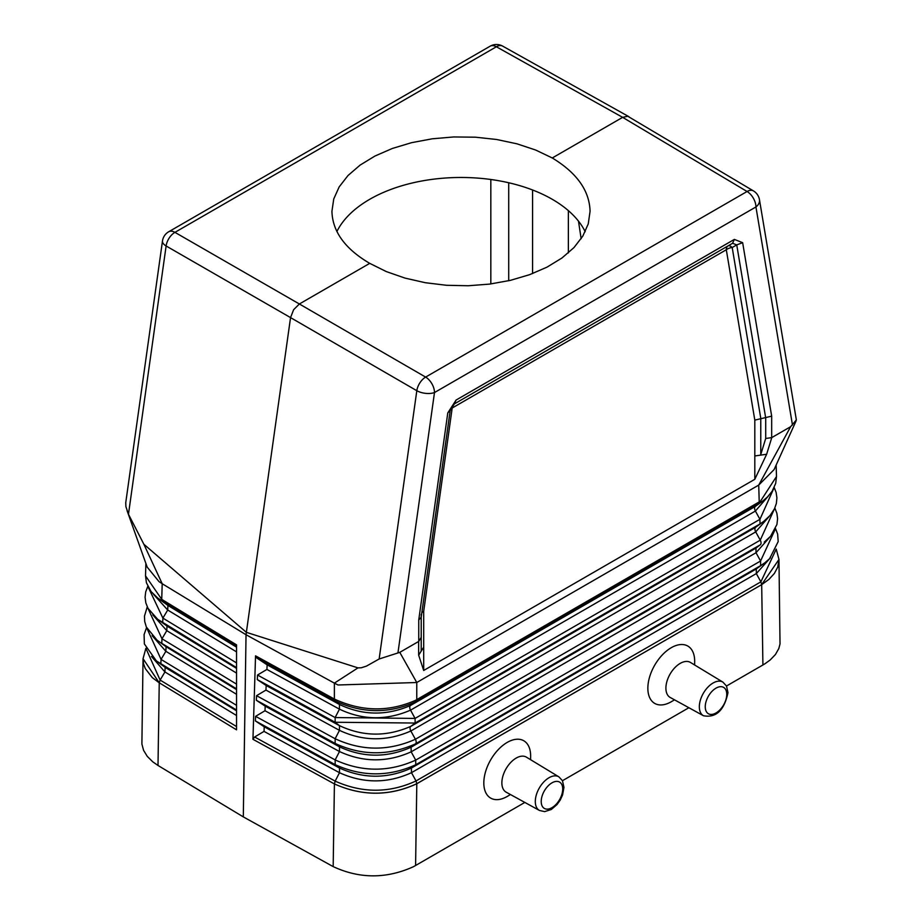 <?xml version="1.0" encoding="UTF-8"?>
<svg xmlns="http://www.w3.org/2000/svg" width="922" height="922" viewBox="0 0 922 922"><rect width="100%" height="100%" fill="white"/><g stroke="black" fill="none" stroke-linecap="round" stroke-linejoin="round"><path stroke-width="1.38" d="M415.453 700.374L414.819 702.218L410.474 705.514C386.376 715.91 362.703 715.553 339.457 704.466L267.138 664.843L256.996 658.124L255.544 655.842L334.375 699.049C361.666 711.68 388.692 712.118 415.453 700.374L416.767 699.614L416.767 682.511L338.04 684.988L334.375 683.133L357.978 667.874L361.32 667.77L366.472 666.099L379.149 658.988L416.813 390.709A12.654 7.192 -59.9 0 1 425.618 377.086L299.362 303.983L369.734 263.358L386.318 271.587L405 278.098L425.273 282.708L446.548 285.29L468.238 285.751L489.72 284.091L510.396 280.357L529.666 274.652L547 267.15L561.913 258.033L573.968 247.592L582.819 236.101L588.248 223.896L590.068 211.311C589.492 190.693 576.895 172.91 552.266 157.973L622.638 117.348L627.778 116.253L753.47 190.923A12.654 7.295 -59.2 0 0 747.062 191.499L622.638 117.348L496.382 46.768L174.938 232.356A12.654 7.307 -120 0 0 168.691 231.768A12.654 12.654 0 0 0 162.479 240.965L125.749 502.686L125.899 506.627L128.469 514.257L143.878 544.268L162.203 583.73L246.036 634.739L246.37 632.331L143.878 544.268M379.149 658.988L399.779 652.361L416.767 682.511L758.725 485.087L790.638 426.702L771.679 437.639L771.679 416.156L754.807 420.109L754.807 479.302L766.643 454.258L754.807 455.964M454.327 403.928L732.598 243.27L454.339 403.917L732.598 243.27L736.747 244.895L742.648 242.67L734.338 239.409L732.598 243.27L454.327 403.928L456.09 400.056L447.781 412.906L450.19 410.348M792.471 425.054L755.936 206.954A12.654 8.459 -9.5 0 0 759.463 199.694L796.354 419.913L790.638 426.702M399.779 652.361L418.749 641.401L421.216 637.356L421.216 617.106L421.204 650.909M776.047 549.512L760.881 581.851L761.687 584.583L778.963 559.435L776.232 549.12M760.5 501.165L759.682 503.112L762.978 500.842L767.577 496.854L772.187 491.184L775.702 483.347L776.485 476.524L760.5 501.165L759.221 501.902L758.725 485.087L774.111 469.563L796.147 420.778M418.657 655.173L423.694 670.467L423.694 647.129L418.657 655.173L418.657 641.458M754.807 479.302L423.694 670.467M762.978 500.842L755.337 506.409A4.218 2.432 -120 0 0 755.406 511.042L759.935 519.317L760.005 523.95L763.612 521.483L755.648 527.257A4.218 2.432 -120 0 0 755.717 531.89L760.258 540.154A4.218 2.432 -120 0 1 760.327 544.787L755.959 548.106L411.097 747.2C387.136 757.919 363.256 757.792 339.48 746.832L335.147 743.455C361.793 755.74 388.565 755.89 415.465 743.893L760.327 544.787L755.959 548.106L756.028 552.727L760.569 561.002L760.638 565.635L764.88 562.766L756.271 568.943L411.408 768.049C387.505 778.917 363.533 778.917 339.492 768.026L335.159 764.638C362.069 776.866 388.946 776.9 415.776 764.741L411.408 768.049L411.477 772.682L416.018 780.957C389.361 793.243 362.415 793.3 335.159 781.13L334.409 783.931L333.176 866.611L243.304 816.892L246.036 634.739L334.375 683.133L334.375 699.049L335.055 700.904C361.793 713.386 388.381 713.824 414.819 702.218L416.767 699.614L759.221 501.902L758.495 503.792L759.682 503.112L755.337 506.409L410.474 705.514A4.218 2.432 -120 0 0 410.544 710.147L415.073 718.422L415.142 723.044L335.135 722.26L339.469 725.649C362.98 736.678 386.756 736.909 410.786 726.363L755.648 527.257L760.005 523.95L415.142 723.044L410.786 726.363A4.218 2.432 -120 0 0 410.855 730.996L415.396 739.26A4.218 2.432 -120 0 1 415.465 743.893L411.097 747.2L411.166 751.833L415.707 760.108L415.776 764.741L760.638 565.635L756.271 568.943L756.34 573.576L760.881 581.851L416.018 780.957L416.802 783.7C389.603 796.239 362.139 796.308 334.409 783.931C362.162 796.354 389.626 796.285 416.802 783.758L761.687 584.64L762.909 664.981L765.145 663.633L770.204 659.956L775.448 654.505L778.813 648.558L780.024 643.925L778.963 559.435M524.837 802.428L415.592 865.504L416.802 783.7L761.687 584.64L768.936 579.396L774.353 573.484L777.742 567.088L778.975 559.769M694.623 664.981L694.669 661.696A33.1 19.108 120 0 0 694.669 661.212A33.1 19.108 120 0 0 671.262 647.705A33.1 19.108 120 0 0 647.855 688.238A33.1 19.108 120 0 0 671.677 701.515L674.501 699.833M510.454 794.534L507.642 796.216A33.1 19.108 -60 0 1 483.82 782.951A33.1 19.108 -60 0 1 507.227 742.406A33.1 19.108 -60 0 1 530.634 755.925A33.1 19.108 -60 0 1 530.634 756.397L530.588 759.682M762.909 664.981L726.501 686.003M688.872 707.727L562.455 780.715M501.868 782.859A20.226 11.675 -60 0 1 510.788 762.413A20.226 11.675 -60 0 1 526.416 757.158L558.859 776.831A19.42 11.214 -60 0 0 543.865 781.879A19.42 11.214 -60 0 0 535.302 801.495A19.42 11.214 -60 0 0 539.451 810.461L506.19 792.194A20.226 11.675 -60 0 1 501.868 782.859M690.451 662.445A20.226 11.675 120 0 0 674.823 667.712A20.226 11.675 120 0 0 665.903 688.146A20.226 11.675 120 0 0 670.225 697.481L703.486 715.749A19.42 11.214 120 0 1 699.337 706.794A19.42 11.214 120 0 1 707.9 687.167A19.42 11.214 120 0 1 722.906 682.119L690.451 662.445M421.216 614.34L421.193 617.267L418.749 619.964L418.749 641.401M236.551 667.632L157.697 619.33L166.997 626.073L162.687 622.707L162.894 618.109L167.712 610.018L167.919 605.431L157.731 598.055L151.012 591.463L146.425 582.762L145.515 575.835L161.73 599.369L236.551 644.87L236.551 729.832L159.241 682.799L143.037 658.688L143.555 663.794L145.284 668.588L152.257 677.589L159.241 682.822L160.117 680.067L146.045 648.65M333.868 698.749L335.055 700.904M255.382 720.923L335.159 764.638L335.159 759.924L339.48 751.545L264.994 710.735L255.601 716.336L255.382 720.923L264.245 726.801L264.038 731.388L254.622 737.001L252.951 739.306L334.409 783.931M254.622 737.001L335.159 781.13L339.492 772.728L264.038 731.388M774.019 487.899L759.935 519.317L415.073 718.422L335.135 717.558L335.135 722.26L257.307 679.618L266.17 685.495L265.962 690.082L256.558 695.684L256.351 700.271L265.213 706.148L264.994 710.735M265.213 706.148L339.48 746.832L339.48 751.545C363.314 762.482 387.217 762.586 411.166 751.833L756.028 552.727L769.755 537.192M255.544 655.842L252.951 739.306M257.307 679.618L257.526 675.031L266.919 669.43L267.138 664.843M257.526 675.031L335.135 717.558L339.457 709.168L266.919 669.43M266.17 685.495L339.469 725.649L339.469 730.362L265.962 690.082M256.996 658.124L334.502 700.593L339.457 704.466L339.457 709.168C362.761 720.243 386.456 720.578 410.544 710.147L755.406 511.042L768.418 495.978M143.037 658.734L145.883 648.293M256.351 700.271L335.147 743.455L335.147 738.741L339.469 730.362C363.038 741.369 386.837 741.576 410.855 730.996L755.717 531.89L769.086 516.574M357.978 667.874L246.37 632.331L290.545 317.606L166.121 245.978L128.469 514.257M333.176 866.611C359.557 878.85 386.237 878.92 413.217 866.818L415.592 865.504M552.266 157.973L535.682 150.044L517 143.832L496.728 139.51L475.452 137.194L453.762 136.952L432.28 138.796L411.604 142.668L392.334 148.465L375 156.014L360.087 165.119L348.032 175.503L339.181 186.878L333.752 198.933L331.932 211.311C332.508 231.572 345.105 248.917 369.734 263.358M159.241 682.822L158.008 765.467L243.304 816.892M127.04 510.581L147.186 567.111L158.999 581.609L162.203 583.73L161.73 599.369L162.479 601.271L167.919 605.431L236.551 647.175M728.046 245.897A8.436 3.434 -120 0 1 732.206 247.522A8.436 5.647 -9.5 0 0 726.306 249.758A8.436 4.875 60 0 1 728.046 245.897M236.551 726.559L160.117 680.067L164.934 671.954L236.551 715.518M236.551 710.055L156.417 660.959L165.142 667.367L160.843 663.99L161.05 659.403L165.856 651.301L236.551 694.312M236.551 689.598L166.064 646.714L157.063 640.145L166.064 646.714L165.856 651.301L152.118 635.673M236.551 688.838L161.765 643.349L161.972 638.762L166.79 630.66L236.551 673.106M236.551 668.392L166.997 626.073L166.79 630.66L152.787 614.893M162.226 599.657L162.998 601.57L236.551 646.322M158.008 765.467L152.764 761.826L147.255 756.351L143.578 750.347L141.896 744.042L143.025 659.023M421.838 612.704L423.694 611.321L452.195 408.008A8.436 4.875 60 0 1 452.218 407.42A8.436 4.875 60 0 1 453.14 404.85M581.148 238.717L578.474 221.119M421.193 617.267L450.167 410.636L454.339 403.917M765.709 438.469L765.709 418.012L736.747 244.895L732.206 247.522L760.765 418.265L760.765 454.534L765.709 438.469L771.679 437.639M336.887 231.549A129.068 74.521 180 0 1 552.266 199.302A129.068 74.521 180 0 1 585.205 231.733M162.479 240.965A12.654 5.924 -172 0 0 166.121 245.978A12.654 7.422 -60.1 0 1 174.938 232.356L299.362 303.983L293.611 309.723L290.545 317.606L416.813 390.709A12.654 5.924 8 0 0 434.493 392.542L755.936 206.954A12.654 7.307 60 0 0 747.062 191.499L425.618 377.086A12.654 7.307 60 0 1 434.493 392.542L397.958 652.822M447.781 412.906L418.749 619.964M734.338 239.409L456.09 400.056M742.648 242.67L771.679 416.156M766.643 454.258L771.772 437.593M726.755 694.347A15.201 8.771 120 0 0 716.002 688.146A15.201 8.771 120 0 0 705.249 706.759A15.201 8.771 120 0 0 716.002 712.971A15.201 8.771 120 0 0 726.755 694.347M423.694 611.321L423.694 647.129M754.807 420.109L726.306 249.758L452.195 408.008A8.436 3.953 8 0 0 450.558 408.953M264.245 726.801L339.492 768.026L339.492 772.728C363.591 783.608 387.597 783.585 411.477 772.682L756.34 573.576L770.435 557.798M256.558 695.684L335.147 738.741C361.735 751.05 388.485 751.223 415.396 739.26L760.258 540.154L774.676 508.391M255.601 716.336L335.159 759.924C362.012 772.175 388.865 772.233 415.707 760.108L760.569 561.002L775.356 528.963M758.495 503.792L416.041 701.504M541.214 801.472A15.201 8.771 -60 0 1 551.967 782.847A15.201 8.771 -60 0 1 562.72 789.059A15.201 8.771 -60 0 1 551.967 807.672A15.201 8.771 -60 0 1 541.214 801.472M153.513 594.321L167.712 610.018L236.551 651.889M147.993 586.692L162.894 618.109L236.551 662.918M157.731 598.055L162.479 601.271M151.439 656.452L164.934 671.954L165.142 667.367L236.551 710.804M146.736 627.917L161.05 659.403L236.551 705.342M147.428 607.172L161.972 638.762L236.551 684.136M628.919 116.691L502.628 46.1A12.654 7.318 -60.8 0 0 496.382 46.768A12.654 7.307 -120 0 0 490.135 46.192L168.691 231.768M508.714 280.749L508.714 182.752M532.582 273.569L532.582 189.99M568.367 252.916L568.367 210.631M490.827 283.941L490.827 179.49M776.485 476.524L776.151 465.057M703.486 715.749C716.06 718.088 724.231 710.389 727.988 692.629L726.49 685.991L722.906 682.119M764.88 562.766L769.628 558.628L778.191 541.594L777.626 534.103L775.54 528.56M764.246 542.124L770.573 536.281L776.923 524.48L777.592 518.671L776.889 513.347L774.849 507.999M763.612 521.483L770.135 515.398L774.468 508.829L776.359 503.47L776.912 497.903L776.105 492.371L774.203 487.508M539.451 810.461L544.625 811.625L551.275 809.504L557.038 804.56L560.219 800.066L562.558 794.995L563.953 787.33L562.455 780.692L558.859 776.831M156.417 660.959L144.374 643.948L144.086 634.613L146.575 627.559M157.063 640.145L146.356 627.064L144.708 621.509L144.466 616.15L147.266 606.826M157.697 619.33L147.993 608.301L145.826 602.85L145.077 597.26L145.699 591.924L147.808 586.334M145.515 575.835L145.883 563.434M759.463 199.694A12.654 12.654 0 0 0 753.47 190.923M502.628 46.1A12.654 12.654 0 0 0 490.135 46.192"/></g></svg>
